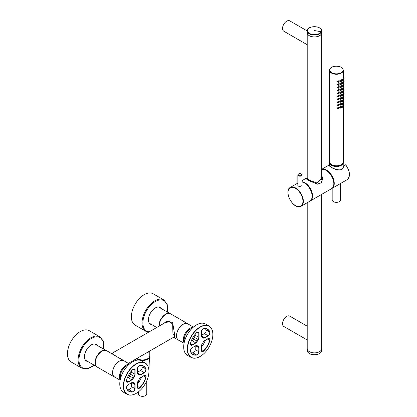 <?xml version="1.0" encoding="UTF-8"?>
<svg xmlns="http://www.w3.org/2000/svg" width="417" height="417" viewBox="0 0 417 417"><rect width="100%" height="100%" fill="white"/><g stroke="black" fill="none" stroke-linecap="round" stroke-linejoin="round"><path stroke-width="0.63" d="M146.779 380.794L146.779 393.898A4.217 2.434 180 0 1 144.173 396.15A4.217 2.434 180 0 1 139.575 395.624A4.217 2.434 180 0 1 138.34 393.898L138.34 391.933M147.727 358.683A6.401 3.696 180 0 1 144.36 360.048A6.401 3.696 180 0 1 137.391 358.683M149.354 357.192A6.901 3.982 180 0 1 144.501 360.324A6.901 3.982 180 0 1 136.667 358.573M340.606 183.444L340.606 199.92A4.217 2.434 180 0 1 338.005 202.172A4.217 2.434 180 0 1 333.407 201.646A4.217 2.434 180 0 1 332.172 199.92L332.172 188.312M342.274 163.98A6.401 3.696 180 0 1 338.192 166.07A6.401 3.696 180 0 1 330.504 163.98M343.274 162.26A6.901 3.982 180 0 1 343.285 162.609A6.901 3.982 180 0 1 338.333 166.347A6.901 3.982 180 0 1 329.487 162.609A6.901 3.982 180 0 1 329.503 162.26M342.717 94.211C342.107 95.066 342.107 95.472 342.717 95.441C343.264 94.555 343.264 94.148 342.717 94.211L342.065 93.835C341.471 94.695 341.471 95.107 342.065 95.066M341.742 95.133L342.717 95.441M342.717 95.071L342.717 94.581L342.717 95.071M338.156 82.238L337.379 81.789L338.01 80.669L339.302 81.159L338.745 81.096L338.156 82.238L338.745 82.326L339.302 81.159M338.156 85.193L337.379 84.745L338.01 83.624L339.302 84.114L338.745 84.046L338.156 85.193L338.745 85.276L339.302 84.114M338.156 88.143L337.379 87.695L338.01 86.574L339.302 87.064L338.745 87.002L338.156 88.143L338.745 88.232L339.302 87.064M338.156 91.094L337.379 90.651L338.01 89.53L339.302 90.02L338.745 89.952L338.156 91.094L338.745 91.182L339.302 90.02M338.156 94.049L337.379 93.601L338.01 92.48L339.302 92.97L338.745 92.902L338.156 94.049L338.745 94.133L339.302 92.97M338.156 96.999L337.379 96.551L338.01 95.436L339.302 95.92L338.745 95.858L338.156 96.999L338.745 97.088L339.302 95.92M338.156 99.955L337.379 99.507L338.01 98.386L339.302 98.876L338.745 98.808L338.156 99.955L338.745 100.038L339.302 98.876M338.156 102.905L337.379 102.457L338.01 101.336L339.302 101.826L338.745 101.764L338.156 102.905L338.745 102.994L339.302 101.826M338.156 105.855L337.379 105.412L338.01 104.292L339.302 104.782L338.745 104.714L338.156 105.855L338.745 105.944L339.302 104.782M338.156 108.811L337.379 108.363L338.01 107.242L339.302 107.732L338.745 107.664L338.156 108.811L338.745 108.894L339.302 107.732M341.012 107.372L341.012 107.867L341.012 107.372M341.012 104.422L341.012 104.912L341.012 104.422M341.012 101.472L341.012 101.962L341.012 101.472M341.012 98.516L341.012 99.011L341.012 98.516M341.012 95.566L341.012 96.056L341.012 95.566M341.012 92.61L341.012 93.106L341.012 92.61M341.012 89.66L341.012 90.15L341.012 89.66M341.012 86.71L341.012 87.2L341.012 86.71M341.012 83.754L341.012 84.25L341.012 83.754M341.012 80.804L341.012 81.294L341.012 80.804M342.717 106.392L342.717 106.882L342.717 106.392M342.717 103.437L342.717 103.932L342.717 103.437M342.717 100.487L342.717 100.977L342.717 100.487M342.717 97.531L342.717 98.026L342.717 97.531M342.717 91.631L342.717 92.121L342.717 91.631M342.717 88.675L342.717 89.17L342.717 88.675M342.717 85.725L342.717 86.215L342.717 85.725M342.717 82.769L342.717 83.264L342.717 82.769M342.717 79.819L342.717 80.309L342.717 79.819M343.858 105.084L343.858 105.574L343.858 105.084M343.858 102.129L343.858 102.624L343.858 102.129M343.858 99.178L343.858 99.668L343.858 99.178M343.858 96.228L343.858 96.718L343.858 96.228M343.858 93.272L343.858 93.768L343.858 93.272M343.858 90.322L343.858 90.812L343.858 90.322M343.858 87.367L343.858 87.862L343.858 87.367M343.858 84.416L343.858 84.906L343.858 84.416M343.858 81.466L343.858 81.956L343.858 81.466M343.858 78.511L343.858 79.006L343.858 78.511M338.745 108.034L338.745 108.529L338.745 108.034M338.745 105.084L338.745 105.574L338.745 105.084M338.745 102.129L338.745 102.624L338.745 102.129M338.745 99.178L338.745 99.668L338.745 99.178M338.745 96.228L338.745 96.718L338.745 96.228M338.745 93.272L338.745 93.768L338.745 93.272M338.745 90.322L338.745 90.812L338.745 90.322M338.745 87.367L338.745 87.862L338.745 87.367M338.745 84.416L338.745 84.906L338.745 84.416M338.745 81.466L338.745 81.956L338.745 81.466M341.012 107.007C340.189 107.732 340.189 108.144 341.012 108.238C341.773 107.477 341.773 107.065 341.012 107.007L340.361 106.632C339.521 107.346 339.521 107.758 340.361 107.862M339.902 107.852L341.012 108.238M341.012 104.052C340.189 104.782 340.189 105.188 341.012 105.282C341.773 104.521 341.773 104.114 341.012 104.052L340.361 103.677C339.521 104.396 339.521 104.808 340.361 104.907M339.902 104.902L341.012 105.282M341.012 101.102C340.189 101.826 340.189 102.238 341.012 102.332C341.773 101.571 341.773 101.159 341.012 101.102L340.361 100.726C339.521 101.446 339.521 101.852 340.361 101.956M339.902 101.946L341.012 102.332M341.012 98.146C340.189 98.876 340.189 99.288 341.012 99.376C341.773 98.615 341.773 98.209 341.012 98.146L340.361 97.776C339.521 98.49 339.521 98.902 340.361 99.006M339.912 99.001L341.012 99.376M341.012 95.196C340.189 95.926 340.189 96.332 341.012 96.426C341.773 95.665 341.773 95.253 341.012 95.196L340.361 94.821C339.521 95.54 339.521 95.946 340.361 96.051M339.902 96.04L341.012 96.426M341.012 92.246C340.189 92.97 340.189 93.382 341.012 93.476C341.773 92.715 341.773 92.303 341.012 92.246L340.361 91.87C339.521 92.584 339.521 92.996 340.361 93.1M339.902 93.09L341.012 93.476M341.012 89.29C340.189 90.02 340.189 90.426 341.012 90.52C341.773 89.759 341.773 89.347 341.012 89.29L340.361 88.915C339.521 89.634 339.521 90.046 340.361 90.145M339.912 90.14L341.012 90.52M341.012 86.34C340.189 87.064 340.189 87.476 341.012 87.57C341.773 86.809 341.773 86.397 341.012 86.34L340.361 85.965C339.521 86.679 339.521 87.09 340.361 87.195M339.902 87.184L341.012 87.57M341.012 83.384C340.189 84.114 340.189 84.526 341.012 84.615C341.773 83.853 341.773 83.447 341.012 83.384L340.361 83.014C339.521 83.728 339.521 84.14 340.361 84.244M340.559 84.615L341.012 84.615M341.012 80.434C340.189 81.159 340.189 81.57 341.012 81.664C341.773 80.903 341.773 80.491 341.012 80.434L340.361 80.059C339.521 80.778 339.521 81.185 340.361 81.289M339.902 81.279L341.012 81.664M342.717 106.022C342.107 106.872 342.107 107.284 342.717 107.252C343.264 106.366 343.264 105.954 342.717 106.022L342.065 105.647C341.471 106.507 341.471 106.914 342.065 106.877M341.742 106.945L342.717 107.252M342.717 103.067C342.107 103.922 342.107 104.328 342.717 104.297C343.264 103.416 343.264 103.004 342.717 103.067L342.065 102.697C341.471 103.552 341.471 103.963 342.065 103.927M341.742 103.995L342.717 104.297M342.717 100.116C342.107 100.966 342.107 101.378 342.717 101.347C343.264 100.461 343.264 100.054 342.717 100.116L342.065 99.741C341.471 100.601 341.471 101.008 342.065 100.971M341.742 101.039L342.717 101.347M342.717 97.166C342.107 98.016 342.107 98.428 342.717 98.396C343.264 97.51 343.264 97.098 342.717 97.166L342.065 96.791C341.471 97.646 341.471 98.058 342.065 98.021M341.742 98.089L342.717 98.396M342.717 91.26C342.107 92.11 342.107 92.522 342.717 92.491C343.264 91.604 343.264 91.193 342.717 91.26L343.019 91.182M341.742 92.183L342.717 92.491M342.717 88.305C342.107 89.16 342.107 89.566 342.717 89.535C343.264 88.654 343.264 88.242 342.717 88.305L342.065 87.935C341.471 88.79 341.471 89.202 342.065 89.165M341.742 89.228L342.717 89.535M342.717 85.355C342.107 86.204 342.107 86.616 342.717 86.585C343.264 85.699 343.264 85.292 342.717 85.355L342.065 84.979C341.471 85.839 341.471 86.246 342.065 86.21M341.742 86.277L342.717 86.585M342.717 82.404C342.107 83.254 342.107 83.666 342.717 83.635C343.264 82.748 343.264 82.337 342.717 82.404L342.065 82.029C341.471 82.884 341.471 83.296 342.065 83.259M341.742 83.327L342.717 83.635M342.717 79.449C342.107 80.299 342.107 80.71 342.717 80.679C343.264 79.793 343.264 79.386 342.717 79.449L342.065 79.074C341.471 79.934 341.471 80.34 342.065 80.304M341.742 80.372L342.717 80.679M343.858 104.714C343.499 105.699 343.499 106.106 343.858 105.944C344.145 104.917 344.145 104.505 343.858 104.714L343.123 104.292C342.816 105.303 342.816 105.71 343.123 105.522M342.956 105.678L343.858 105.944M343.858 101.764C343.499 102.744 343.499 103.155 343.858 102.994C344.145 101.967 344.145 101.555 343.858 101.764L343.123 101.336C342.816 102.347 342.816 102.759 343.123 102.566M342.956 102.728L343.858 102.994M343.858 98.808C343.499 99.793 343.499 100.205 343.858 100.038C344.145 99.011 344.145 98.605 343.858 98.808L343.123 98.386C342.816 99.397 342.816 99.804 343.123 99.616M342.956 99.772L343.858 100.038M343.858 95.858C343.499 96.838 343.499 97.25 343.858 97.088C344.145 96.061 344.145 95.649 343.858 95.858L343.123 95.436C342.816 96.442 342.816 96.853 343.123 96.666M342.956 96.822L343.858 97.088M343.858 92.902C343.499 93.888 343.499 94.299 343.858 94.133C344.145 93.106 344.145 92.699 343.858 92.902L343.123 92.48C342.816 93.491 342.816 93.903 343.123 93.71M342.956 93.867L343.858 94.133M343.858 89.952C343.499 90.937 343.499 91.344 343.858 91.182C344.145 90.155 344.145 89.744 343.858 89.952L343.123 89.53C342.816 90.541 342.816 90.948 343.123 90.76M342.956 90.916L343.858 91.182M343.858 87.002C343.499 87.982 343.499 88.394 343.858 88.232C344.145 87.205 344.145 86.793 343.858 87.002L343.123 86.574C342.816 87.586 342.816 87.997 343.123 87.805M342.956 87.966L343.858 88.232M343.858 84.046C343.499 85.032 343.499 85.438 343.858 85.276C344.145 84.25 344.145 83.838 343.858 84.046L343.123 83.624C342.816 84.635 342.816 85.042 343.123 84.854M342.956 85.011L343.858 85.276M343.858 81.096C343.499 82.076 343.499 82.488 343.858 82.326C344.145 81.299 344.145 80.888 343.858 81.096L343.123 80.669C342.816 81.68 342.816 82.092 343.123 81.899M342.956 82.06L343.858 82.326M343.858 79.371C344.145 78.344 344.145 77.937 343.858 78.141C343.499 79.126 343.499 79.538 343.858 79.371L342.956 79.105M343.123 78.949C342.816 79.141 342.816 78.73 343.123 77.718L343.858 78.141M339.902 84.234L340.553 84.609M343.014 91.177L342.065 90.885C341.471 91.74 341.471 92.152 342.065 92.115M307.209 334.731L307.209 348.695A7.23 4.175 0 0 0 309.325 351.646A7.23 4.175 0 0 0 317.207 352.553A7.23 4.175 0 0 0 321.674 348.695L321.674 194.374M307.272 32.245A7.23 4.175 0 0 0 307.209 32.781A7.23 4.175 0 0 0 309.325 35.737A7.23 4.175 0 0 0 317.207 36.639A7.23 4.175 0 0 0 321.674 32.781A7.23 4.175 0 0 0 321.611 32.245M307.209 39.485L307.209 178.664M307.272 30.978L289.726 20.85A5.968 3.445 120 0 0 284.717 22.909A5.968 3.445 120 0 0 283.758 31.186L307.209 44.723M307.209 326.188L289.726 316.096A5.968 3.445 120 0 0 284.717 318.155A5.968 3.445 120 0 0 283.758 326.428L307.209 339.97M307.558 29.743A7.172 4.139 0 0 0 307.272 30.905L307.272 32.781A7.172 4.139 0 0 0 313.422 36.884A7.172 4.139 0 0 0 321.325 33.949A7.172 4.139 0 0 0 321.611 32.781L321.611 30.905C321.966 26.083 309.497 25.088 307.579 29.654L307.272 30.905A7.172 4.139 0 0 0 313.422 35.002A7.172 4.139 0 0 0 321.325 32.073A7.172 4.139 0 0 0 321.611 30.905M322.023 194.171L317.686 196.673M307.209 177.668L306.255 178.726L308.627 180.525L317.546 184.085L321.34 182.667L322.669 178.544L321.674 175.109M307.209 177.877L307.058 178.257L309.221 180.18L317.228 183.068L321.825 178.257L321.674 176.954M306.855 177.877L306.203 178.757L308.58 180.545L317.572 184.163L321.392 182.74L322.727 178.57L321.674 175.02M310.06 201.067A10.847 6.265 -120 0 0 310.279 200.952L331.583 188.651A10.847 6.265 -120 0 0 332.302 177.491A10.847 6.265 -120 0 0 322.482 169.359A10.847 6.265 -120 0 0 321.674 169.479M310.279 200.952A10.847 6.265 -120 0 0 311.275 190.418A10.847 6.265 -120 0 0 302.064 181.697M331.791 188.52A10.847 6.265 -120 0 0 332.01 188.406A10.847 6.265 -120 0 0 332.724 177.246A10.847 6.265 -120 0 0 322.909 169.114A10.847 6.265 -120 0 0 321.674 169.37M329.847 166.143C333.162 169.224 343.561 172.575 343.076 166.32L343.488 166.211C343.113 173.701 331.494 168.233 329.55 166.07L329.258 165.45L329.576 164.913M298.577 174.025A2.111 1.22 0 0 0 297.842 174.947L297.842 185.612L299.359 186.738L302.064 185.612L302.064 174.947A2.111 1.22 0 0 0 301.329 174.025M299.37 206.743A10.847 6.265 -120 0 0 301.116 206.243L309.852 201.197A10.847 6.265 -120 0 0 310.967 190.955A10.847 6.265 -120 0 0 302.064 182.01M115.207 377.333A9.429 5.447 -60 0 1 114.513 377.036L97.25 367.069A9.429 5.447 -60 0 1 96.113 358.589A9.429 5.447 -60 0 1 106.684 350.733L111.047 353.251L112.152 353.241L115.155 355.795L123.015 360.163M114.513 377.036A9.429 5.447 -60 0 1 113.372 368.55A9.429 5.447 -60 0 1 123.943 360.695A9.429 5.447 -60 0 1 124.547 361.153M119.59 358.182L111.047 353.251M161.728 324.624L166.79 321.398L172.622 322.424L174.671 334.762L172.966 334.762L172.664 324.16L169.615 321.528L164.527 323.003L112.152 353.241M128.379 363.363L172.966 337.619L172.966 334.762M139.93 356.691L146.841 352.746L149.792 351.614L150.292 350.707M174.671 334.762L174.452 337.389L172.982 337.358M172.966 337.619L174.452 337.389M136.958 358.406A7.23 4.175 0 0 0 140.524 359.772A7.23 4.175 0 0 0 149.792 355.764L149.792 351.614M159.221 326.068A9.429 5.447 -60 0 1 163.25 316.451A9.429 5.447 -60 0 1 170.605 313.829L187.864 323.79A9.429 5.447 120 0 0 179.154 328.106A9.429 5.447 120 0 0 177.298 339.031A9.429 5.447 120 0 0 178.434 340.126A9.429 5.447 120 0 0 179.128 340.428M188.468 324.249A9.429 5.447 120 0 0 187.864 323.79M97.182 345.349A9.643 5.567 120 0 0 96.134 344.4A9.643 5.567 120 0 0 88.044 347.726A9.643 5.567 120 0 0 86.491 361.101A9.643 5.567 120 0 0 87.841 361.529M86.204 360.913A9.643 5.567 120 0 0 87.242 361.185M96.582 345.005A9.643 5.567 120 0 0 95.827 344.244M103.499 348.998L103.353 341.57L99.929 336.847L89.274 330.697A18.082 10.441 120 0 0 74.106 336.936A18.082 10.441 120 0 0 71.192 362.013L81.847 368.164L87.648 368.769L94.159 365.177M129.473 363.994L123.896 360.778A9.341 5.395 120 0 0 115.269 365.047A9.341 5.395 120 0 0 113.429 375.868A9.341 5.395 120 0 0 114.555 376.958L120.132 380.174M193.394 327.09L187.822 323.868A9.341 5.395 120 0 0 179.19 328.143A9.341 5.395 120 0 0 177.35 338.964A9.341 5.395 120 0 0 178.476 340.048L184.053 343.269M169.667 313.469A9.341 5.395 120 0 0 162.427 316.956A9.341 5.395 120 0 0 159.002 326.193M169.907 313.532L159.085 307.282A9.341 5.395 120 0 0 158.601 307.053M149.307 323.154A9.341 5.395 120 0 0 149.745 323.462L156.74 327.501M167.525 313.584A9.221 5.322 120 0 0 162.552 317.071A9.221 5.322 120 0 0 159.169 326.099M105.746 350.374A9.341 5.395 120 0 0 98.501 353.861A9.341 5.395 120 0 0 96.473 366.434M105.986 350.436L95.165 344.187A9.341 5.395 120 0 0 94.68 343.957M85.386 360.059A9.341 5.395 120 0 0 85.824 360.366L96.645 366.616M103.604 350.488A9.221 5.322 120 0 0 98.631 353.976A9.221 5.322 120 0 0 95.503 364.521M161.103 308.444A9.643 5.567 120 0 0 160.055 307.496A9.643 5.567 120 0 0 151.965 310.821A9.643 5.567 120 0 0 150.417 324.197A9.643 5.567 120 0 0 151.762 324.624M150.125 324.009A9.643 5.567 120 0 0 151.162 324.28M160.509 308.1A9.643 5.567 120 0 0 159.747 307.339M167.42 312.093L167.274 304.665L163.85 299.943L153.195 293.792A18.082 10.441 120 0 0 151.444 293.109A18.082 10.441 120 0 0 150.678 292.984A18.082 10.441 120 0 0 138.027 300.031A18.082 10.441 120 0 0 137.636 300.516A18.082 10.441 120 0 0 135.118 325.104L145.773 331.254L148.713 332.135M131.016 373.33A5.124 2.955 120 0 0 130.615 373.773A5.124 2.955 120 0 0 128.989 376.843M130.73 373.903A5.004 2.888 120 0 0 129.338 376.311M128.024 377.708A2.591 1.496 120 0 0 129.541 375.905A4.941 2.851 120 0 1 130.479 374.278A2.591 1.496 120 0 0 131.287 372.063M133.164 369.17L134.868 370.15L134.868 374.273A2.408 1.392 -60 0 1 134.118 376.337A5.124 2.955 120 0 0 133.143 378.021A2.408 1.392 -60 0 1 131.73 379.705L128.155 377.635A2.408 1.392 120 0 0 129.562 375.957L129.541 375.905M130.479 374.278L130.537 374.273A5.124 2.955 120 0 0 129.562 375.957L133.377 378.12A2.591 1.496 120 0 1 131.861 379.923L128.29 381.988A2.591 1.496 120 0 1 126.455 380.929A2.591 1.496 120 0 1 126.57 380.122A14.647 8.455 120 0 1 132.648 369.598A2.591 1.496 120 0 1 133.289 369.092A2.591 1.496 120 0 1 135.124 370.15L135.124 374.273A2.591 1.496 120 0 1 134.316 376.494A4.941 2.851 120 0 0 133.377 378.12M134.316 376.494L130.537 374.273A2.408 1.392 120 0 0 131.287 372.209L131.287 371.104M128.155 377.635L127.195 378.188M126.455 380.851A2.408 1.392 120 0 0 126.956 381.883A2.408 1.392 120 0 0 128.16 381.763L131.861 379.923M135.124 370.15L134.868 370.15A2.408 1.392 120 0 0 134.368 369.05A2.408 1.392 120 0 0 133.226 369.134M140.425 370.551A2.591 1.496 120 0 0 142.254 367.455M137.422 372.287L140.55 370.478A2.408 1.392 120 0 0 142.254 367.528A2.408 1.392 120 0 0 142.145 366.903A14.465 8.35 120 0 0 141.363 365.464M139.189 365.688A2.408 1.392 -60 0 1 139.726 365.506L139.898 365.412A2.591 1.496 120 0 0 139.257 365.652A2.591 1.496 120 0 0 137.422 368.821L137.422 372.944A2.591 1.496 120 0 0 138.23 374.231L138.173 373.997A5.124 2.955 120 0 1 138.705 374.195A5.124 2.955 120 0 1 139.148 374.56L139.169 374.774A2.591 1.496 120 0 0 140.685 374.831L144.256 372.767A2.591 1.496 120 0 0 145.971 368.92A14.647 8.455 120 0 0 139.898 365.412M139.148 374.56A2.408 1.392 -60 0 0 139.351 374.727A2.408 1.392 -60 0 0 140.56 374.607L144.131 372.548A2.408 1.392 120 0 0 145.726 368.967A14.465 8.35 120 0 0 143.375 366.105A14.465 8.35 120 0 0 139.726 365.506M140.685 374.831L137.422 372.798A2.408 1.392 120 0 0 137.923 373.903A2.408 1.392 120 0 0 138.173 373.997L137.714 373.731M139.169 374.774A4.941 2.851 120 0 0 138.23 374.231M137.422 384.093A14.647 8.455 120 0 0 141.514 377.01M137.422 384.156A14.465 8.35 120 0 0 141.566 376.978M143.422 375.905L145.726 377.234A14.465 8.35 120 0 1 139.726 387.628A2.408 1.392 -60 0 1 137.923 388.217A2.408 1.392 -60 0 1 137.422 387.112M145.971 377.291L145.726 377.234A2.408 1.392 120 0 0 145.335 375.378A2.408 1.392 120 0 0 144.131 375.498L140.685 377.489A2.591 1.496 120 0 0 139.169 379.293A4.941 2.851 120 0 1 138.23 380.919A2.591 1.496 120 0 0 137.422 383.14L137.422 387.263A2.591 1.496 120 0 0 139.898 387.815A14.647 8.455 120 0 0 145.971 377.291A2.591 1.496 120 0 0 144.256 375.425L144.131 375.498M127.347 389.733A14.465 8.35 120 0 0 128.983 389.697A2.408 1.392 120 0 0 129.583 389.478A2.408 1.392 120 0 0 131.287 386.523L134.868 388.592L134.868 384.469L131.73 382.655A2.408 1.392 -60 0 1 132.934 382.535A2.408 1.392 -60 0 1 133.143 382.707A5.124 2.955 120 0 0 133.586 383.067A5.124 2.955 120 0 0 134.118 383.27A2.408 1.392 -60 0 1 134.368 383.364A2.408 1.392 -60 0 1 134.868 384.469L135.124 384.469A2.591 1.496 120 0 0 134.316 383.181A4.941 2.851 120 0 1 133.377 382.639A2.591 1.496 120 0 0 131.861 382.582L128.29 384.646A2.591 1.496 120 0 0 126.455 387.82A2.591 1.496 120 0 0 126.57 388.493A14.647 8.455 120 0 0 132.648 392.001A2.591 1.496 120 0 0 135.124 388.592L135.124 384.469M129.52 389.509A2.591 1.496 120 0 0 131.287 386.377M131.287 382.915L131.287 386.523M126.455 387.742A2.408 1.392 120 0 0 126.565 388.3A14.465 8.35 120 0 0 128.916 391.156A14.465 8.35 120 0 0 132.564 391.761A2.408 1.392 120 0 0 134.868 388.592L135.124 388.592M132.502 361.841A17.9 10.336 120 0 0 132.439 361.878A17.9 10.336 120 0 0 119.783 383.802L119.783 383.948A18.082 10.441 120 0 0 123.526 392.225L127.107 394.289A18.082 10.441 120 0 0 136.145 393.393A18.082 10.441 120 0 0 136.208 393.356M148.932 371.401A17.9 10.336 120 0 0 136.27 364.093A17.9 10.336 120 0 0 123.614 386.012A17.9 10.336 120 0 0 136.27 393.32A17.9 10.336 120 0 0 148.932 371.401L148.932 371.25A18.082 10.441 120 0 0 145.184 362.978L141.603 360.908A18.082 10.441 120 0 0 132.564 361.805A18.082 10.441 120 0 0 119.783 383.948M145.184 362.978A18.082 10.441 120 0 0 131.251 367.82A18.082 10.441 120 0 0 123.359 386.012A18.082 10.441 120 0 0 127.107 394.289M194.937 336.425A5.124 2.955 120 0 0 194.536 336.868A5.124 2.955 120 0 0 192.909 339.938M194.65 336.999A5.004 2.888 120 0 0 193.264 339.402M191.95 340.804A2.591 1.496 120 0 0 193.462 339A4.941 2.851 120 0 1 194.4 337.374A2.591 1.496 120 0 0 195.208 335.153M197.09 332.266L198.789 333.246L198.789 337.369A2.408 1.392 -60 0 1 198.039 339.433A5.124 2.955 120 0 0 197.064 341.116A2.408 1.392 -60 0 1 195.651 342.8L192.075 340.731A2.408 1.392 120 0 0 193.488 339.052L193.462 339M194.4 337.374L194.458 337.369A5.124 2.955 120 0 0 193.488 339.052L197.298 341.215A2.591 1.496 120 0 1 195.782 343.019L192.211 345.083A2.591 1.496 120 0 1 190.376 344.025A2.591 1.496 120 0 1 190.496 343.217A14.647 8.455 120 0 1 196.569 332.693A2.591 1.496 120 0 1 197.21 332.187A2.591 1.496 120 0 1 199.045 333.246L199.045 337.369A2.591 1.496 120 0 1 198.237 339.589A4.941 2.851 120 0 0 197.298 341.215M198.237 339.589L194.458 337.369A2.408 1.392 120 0 0 195.208 335.304L195.208 334.199M192.075 340.731L191.116 341.283M190.381 343.947A2.408 1.392 120 0 0 190.877 344.979A2.408 1.392 120 0 0 192.081 344.859L195.782 343.019M199.045 333.246L198.789 333.246A2.408 1.392 120 0 0 198.289 332.146A2.408 1.392 120 0 0 197.147 332.229M204.346 333.647A2.591 1.496 120 0 0 206.175 330.551M201.343 335.377L204.471 333.574A2.408 1.392 120 0 0 206.175 330.624A2.408 1.392 120 0 0 206.066 329.998A14.465 8.35 120 0 0 205.284 328.56M203.11 328.784A2.408 1.392 -60 0 1 203.647 328.596L203.819 328.507A2.591 1.496 120 0 0 203.178 328.742A2.591 1.496 120 0 0 201.343 331.916L201.343 336.039A2.591 1.496 120 0 0 202.151 337.327L202.094 337.092A5.124 2.955 120 0 1 202.631 337.29A5.124 2.955 120 0 1 203.069 337.655L203.089 337.869A2.591 1.496 120 0 0 204.606 337.926L208.177 335.862A2.591 1.496 120 0 0 209.897 332.015A14.647 8.455 120 0 0 203.819 328.507M203.069 337.655A2.408 1.392 -60 0 0 203.277 337.822A2.408 1.392 -60 0 0 204.481 337.702L208.052 335.643A2.408 1.392 120 0 0 209.647 332.062A14.465 8.35 120 0 0 207.301 329.201A14.465 8.35 120 0 0 203.647 328.596M204.606 337.926L201.343 335.893A2.408 1.392 120 0 0 201.844 336.999A2.408 1.392 120 0 0 202.094 337.092L201.635 336.827M203.089 337.869A4.941 2.851 120 0 0 202.151 337.327M201.343 347.189A14.647 8.455 120 0 0 205.435 340.105M201.343 347.246A14.465 8.35 120 0 0 205.487 340.074M207.348 339L209.647 340.329A14.465 8.35 120 0 1 203.647 350.723A2.408 1.392 -60 0 1 201.844 351.312A2.408 1.392 -60 0 1 201.343 350.207M209.897 340.387L209.647 340.329A2.408 1.392 120 0 0 209.256 338.474A2.408 1.392 120 0 0 208.052 338.594L204.606 340.585A2.591 1.496 120 0 0 203.089 342.388A4.941 2.851 120 0 1 202.151 344.015A2.591 1.496 120 0 0 201.343 346.235L201.343 350.358A2.591 1.496 120 0 0 203.819 350.911A14.647 8.455 120 0 0 209.897 340.387A2.591 1.496 120 0 0 208.177 338.521L208.052 338.594M191.273 352.829A14.465 8.35 120 0 0 192.909 352.792A2.408 1.392 120 0 0 193.504 352.568A2.408 1.392 120 0 0 195.208 349.618L198.789 351.687L198.789 347.564L195.651 345.75A2.408 1.392 -60 0 1 196.86 345.63A2.408 1.392 -60 0 1 197.064 345.802A5.124 2.955 120 0 0 197.507 346.162A5.124 2.955 120 0 0 198.039 346.365A2.408 1.392 -60 0 1 198.289 346.459A2.408 1.392 -60 0 1 198.789 347.564L199.045 347.564A2.591 1.496 120 0 0 198.237 346.277A4.941 2.851 120 0 1 197.298 345.735A2.591 1.496 120 0 0 195.782 345.677L192.211 347.742A2.591 1.496 120 0 0 190.376 350.916A2.591 1.496 120 0 0 190.496 351.588A14.647 8.455 120 0 0 196.569 355.096A2.591 1.496 120 0 0 199.045 351.687L199.045 347.564M193.441 352.605A2.591 1.496 120 0 0 195.208 349.472M195.208 346.011L195.208 349.618M190.381 350.838A2.408 1.392 120 0 0 190.486 351.39A14.465 8.35 120 0 0 192.836 354.252A14.465 8.35 120 0 0 196.485 354.857A2.408 1.392 120 0 0 198.789 351.687L199.045 351.687M196.423 324.937A17.9 10.336 120 0 0 196.36 324.973A17.9 10.336 120 0 0 183.704 346.892L183.704 347.043A18.082 10.441 120 0 0 187.447 355.32L191.028 357.385A18.082 10.441 120 0 0 200.066 356.488A18.082 10.441 120 0 0 200.129 356.452M212.852 334.497A17.9 10.336 120 0 0 200.196 327.189A17.9 10.336 120 0 0 187.541 349.107A17.9 10.336 120 0 0 200.196 356.415A17.9 10.336 120 0 0 212.852 334.497L212.852 334.345A18.082 10.441 120 0 0 209.105 326.068L205.529 324.004A18.082 10.441 120 0 0 196.485 324.9A18.082 10.441 120 0 0 183.704 347.043M209.105 326.068A18.082 10.441 120 0 0 195.177 330.916A18.082 10.441 120 0 0 187.28 349.107A18.082 10.441 120 0 0 191.028 357.385M349.383 174.577A10.545 6.088 -120 0 0 345.761 164.981L345.787 164.918C350.144 171.434 350.598 176.349 347.137 179.67A10.847 6.265 -120 0 0 345.662 164.955L343.165 166.221M148.666 374.523A6.255 3.612 0 0 0 148.812 373.82L148.833 373.246M141.097 377.249A6.255 3.612 0 0 0 141.405 377.291M334.523 66.345A6.63 3.826 180 0 1 342.748 68.935A6.63 3.826 180 0 1 338.255 73.689A6.63 3.826 180 0 1 330.029 71.093A6.63 3.826 180 0 1 334.523 66.345M329.456 70.259C329.68 68.232 331.353 66.908 334.47 66.293C339.568 65.844 342.519 67.168 343.316 70.259A6.933 4.003 180 0 1 338.338 74.101A6.933 4.003 180 0 1 329.456 70.259L329.456 161.786A6.933 4.003 180 0 0 338.338 165.627A6.933 4.003 180 0 0 343.316 161.786C343.092 163.813 341.424 165.137 338.307 165.757C333.209 166.206 330.259 164.882 329.456 161.786M338.255 165.705A6.63 3.826 180 0 1 331.598 164.679M321.043 31.781A6.88 3.972 0 0 0 316.378 26.85A6.88 3.972 0 0 0 307.84 29.539A6.88 3.972 0 0 0 312.505 34.47A6.88 3.972 0 0 0 321.043 31.781A210.934 165.257 -153.1 0 0 314.444 30.566M321.611 349.232L321.611 350.572A7.172 4.139 180 0 1 316.461 354.544A7.172 4.139 180 0 1 307.272 350.572L307.272 349.232M316.378 354.627A6.88 3.972 180 0 1 309.32 353.47M319.563 353.47A6.88 3.972 180 0 1 316.456 354.617M343.227 166.096L345.401 164.845A0.302 0.302 0 0 1 345.787 164.918L345.339 164.981M329.904 166.284L329.55 166.07M329.659 165.716L329.258 165.45M299.442 175.703A1.809 1.042 0 0 0 301.689 174.999A1.809 1.042 0 0 0 300.464 173.701A1.809 1.042 0 0 0 298.218 174.41A1.809 1.042 0 0 0 299.442 175.703M297.842 174.947A2.111 1.22 0 0 0 299.359 176.12A2.111 1.22 0 0 0 302.064 174.947L300.511 173.649C299.385 173.29 298.499 173.722 297.842 174.947M291.905 187.348A10.545 6.088 -120 0 0 288.934 197.319A10.545 6.088 -120 0 0 299.052 206.592A10.545 6.088 -120 0 0 302.023 196.621A10.545 6.088 -120 0 0 291.905 187.348M292.015 186.952A10.847 6.265 -120 0 0 290.268 187.452C283.748 190.548 291.905 207.734 299.281 206.769L301.116 206.243A10.847 6.265 -120 0 0 301.83 195.083A10.847 6.265 -120 0 0 292.015 186.952M99.929 336.847A18.082 10.441 120 0 0 84.76 343.087A18.082 10.441 120 0 0 81.847 368.164M103.369 348.925A17.478 10.091 120 0 0 98.756 337.061A17.478 10.091 120 0 0 85.391 343.65A17.478 10.091 120 0 0 79.751 364.463A17.478 10.091 120 0 0 94.028 365.104M129.15 364.276A9.341 5.395 120 0 0 121.373 370.103A9.341 5.395 120 0 0 120.216 379.751M128.155 365.209A8.736 5.046 120 0 0 122.103 370.525A8.736 5.046 120 0 0 120.529 378.428M193.071 327.371A9.341 5.395 120 0 0 185.294 333.199A9.341 5.395 120 0 0 184.137 342.847M192.081 328.304A8.736 5.046 120 0 0 186.024 333.621A8.736 5.046 120 0 0 184.45 341.523M163.85 299.943A18.082 10.441 120 0 0 148.681 306.182A18.082 10.441 120 0 0 145.773 331.254M167.295 312.02A17.478 10.091 120 0 0 162.677 300.157A17.478 10.091 120 0 0 149.312 306.74A17.478 10.091 120 0 0 142.88 322.982A17.478 10.091 120 0 0 149.312 331.791M126.46 380.784L128.29 381.988M135.124 374.273L131.287 372.209M142.145 366.903L145.971 368.92M140.55 370.478L144.256 372.767M139.898 387.815L137.422 386.298M128.983 389.697L132.648 392.001M133.377 382.639L132.684 382.441M190.381 343.879L192.211 345.083M199.045 337.369L195.208 335.304M206.066 329.998L209.897 332.015M204.471 333.574L208.177 335.862M203.819 350.911L201.343 349.394M192.909 352.792L196.569 355.096M197.298 345.735L196.61 345.537M138.34 380.768L138.34 382.91M148.926 370.833L149.442 357.046M135.801 360.418L135.754 359.1M148.812 373.82L148.65 374.628M141.316 377.515L140.774 377.437M343.155 166.159L343.285 162.609M329.618 166.055L329.487 162.609M343.316 70.259L343.316 77.578M343.316 79.313L343.316 80.528M343.316 82.269L343.316 83.478M343.316 85.219L343.316 86.434M343.316 88.175L343.316 89.384M343.316 91.125L343.316 92.339M343.316 94.075L343.316 95.29M343.316 97.031L343.316 98.24M343.316 99.981L343.316 101.195M343.316 102.936L343.316 104.146M343.316 105.887L343.316 161.786M307.209 334.757L307.209 202.725M307.209 39.511L307.209 32.781M321.674 179.591L321.674 32.781M321.611 350.572C321.382 352.667 319.651 354.033 316.425 354.674C311.15 355.138 308.1 353.767 307.272 350.572M321.966 194.202L317.764 196.631M322.669 179.518L322.669 178.544M306.803 177.908L302.064 180.644M347.137 179.67L332.01 188.406M329.571 164.762L321.674 169.318M297.842 183.079L290.268 187.452M123.943 360.695L119.58 358.177M174.071 337.608L178.434 340.126M137.589 373.554L138.705 374.195M132.47 382.425L133.586 383.067M201.51 336.649L202.631 337.29M196.391 345.521L197.507 346.162"/></g></svg>
